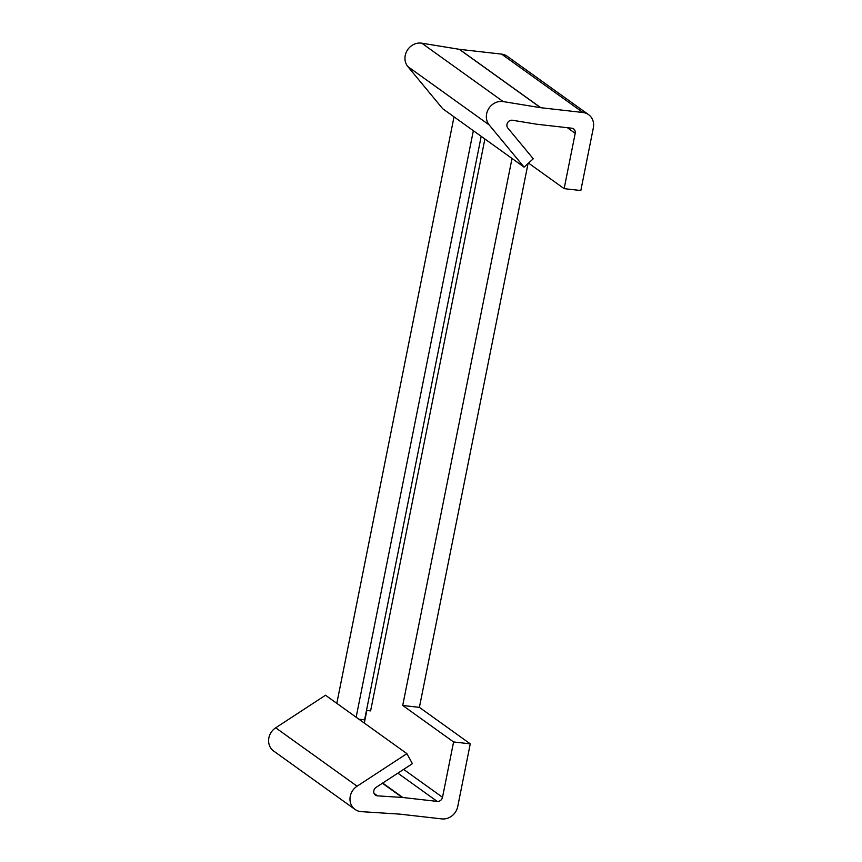 <?xml version="1.0" encoding="UTF-8"?>
<svg xmlns="http://www.w3.org/2000/svg" width="862" height="862" viewBox="0 0 862 862"><rect width="100%" height="100%" fill="white"/><g stroke="black" fill="none" stroke-linecap="round" stroke-linejoin="round"><path stroke-width="1.29" d="M419.395 707.357L470.253 743.852L457.733 806.563A14.385 12.952 -54.3 0 1 441.797 818.9L399.656 814.116A4.795 4.321 125.7 0 0 399.462 814.105L361.275 811.638A14.385 12.952 -54.3 0 1 360.661 811.584A14.385 12.952 -54.3 0 1 355.047 809.44A14.385 12.952 -54.3 0 1 357.083 786.198L406.896 753.636L412.402 763.657L376.101 787.372A4.795 4.321 125.7 0 0 377.502 795.852L402.209 797.447A14.385 12.952 -54.3 0 1 402.813 797.501L437.217 801.401A4.795 4.321 125.7 0 0 442.518 797.296L453.584 741.956L402.716 705.461L419.395 707.357L528.061 163.511M564.147 188.649L580.826 190.534L593.347 127.835A14.385 12.952 125.7 0 0 588.574 114.646A14.385 12.952 125.7 0 0 582.949 112.502L540.808 107.718A4.795 4.321 -54.3 0 1 540.614 107.696L503.16 101.576A14.385 12.952 125.7 0 0 502.557 101.5A14.385 12.952 125.7 0 0 488.366 109.194A14.385 12.952 125.7 0 0 489.207 124.958L524.096 167.131L533.266 158.78L507.847 128.061A4.795 4.321 -54.3 0 1 512.502 120.26L536.735 124.225A14.385 12.952 125.7 0 0 537.338 124.3L571.732 128.201A4.795 4.321 -54.3 0 1 575.202 133.319L564.147 188.649L528.525 163.09M588.574 114.646L507.19 56.256A14.385 12.952 125.7 0 0 501.565 54.112L459.424 49.328A4.795 4.321 -54.3 0 1 459.23 49.296L421.777 43.186A14.385 12.952 125.7 0 0 421.173 43.1A14.385 12.952 125.7 0 0 406.983 50.793A14.385 12.952 125.7 0 0 407.823 66.568L442.712 108.731L524.096 167.131M484.886 138.997L370.617 710.891L366.49 710.428M364.303 723.078L366.824 710.46M512.017 158.457L402.716 705.461M355.047 809.44L273.663 751.039A14.385 12.952 -54.3 0 1 275.7 727.797L325.513 695.246L406.896 753.636M336.816 703.36L454.015 116.844M356.146 717.227L473.346 130.712M358.894 719.199L364.604 719.845L481.201 136.347M453.584 741.956L470.253 743.852M489.207 124.958L407.823 66.568M582.949 112.502L501.565 54.112M540.808 107.718L459.424 49.328M540.614 107.696L459.23 49.296M503.16 101.576L421.777 43.186M575.202 133.319L567.39 127.716M442.518 797.296L403.631 769.389M357.083 786.198L275.7 727.797M377.502 795.852L374.065 793.385M402.209 797.447L382.416 783.246M402.813 797.501L382.696 783.062M437.217 801.401L397.856 773.16"/></g></svg>

